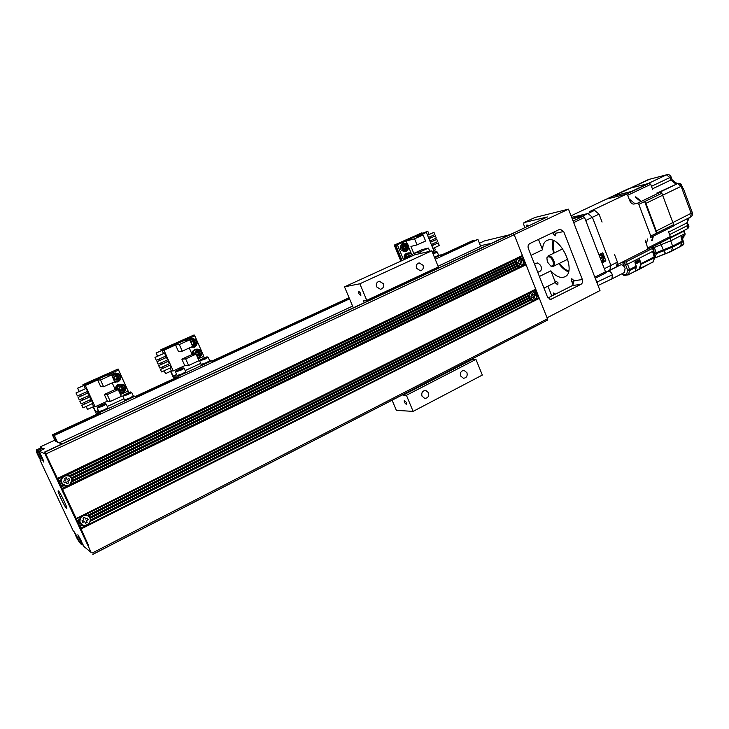 <?xml version="1.0" encoding="UTF-8"?>
<svg xmlns="http://www.w3.org/2000/svg" width="729" height="729" viewBox="0 0 729 729"><rect width="100%" height="100%" fill="white"/><g stroke="black" fill="none" stroke-linecap="round" stroke-linejoin="round"><path stroke-width="1.09" d="M514.145 234.601L568.492 209.159L600.003 290.57L547.042 317.798M482.079 247.66L480.302 246.539M480.438 245.737L491.446 243.286M39.257 451.187L44.369 448.809L42.856 448.162L37.799 450.522L43.813 462.131L39.257 451.187L44.97 453.803L44.906 452.135L62.548 489.387L526.074 264.764L522.401 255.478L57.418 478.434M522.401 255.478L514.191 234.711L512.851 233.471L511.995 233.69M66.822 475.144L516.642 259.251L515.84 261.146L69.419 475.718L66.822 475.144L64.225 475.7L522.329 255.943M57.883 479.436L64.225 475.7L57.573 478.889M62.247 477.34L60.844 480.365L61.646 483.728L63.833 485.724L66.439 486.289L68.863 485.632L521.153 266.577L522.775 265.356L523.577 263.461L523.103 260.171L521.572 258.385L519.768 257.747L517.8 258.121L516.642 259.251M70.485 476.42L69.911 476.01L515.531 261.729L515.977 263.597L71.597 477.714L70.485 476.42L515.758 262.194M69.911 476.01L72.007 478.935C71.943 484.712 69.064 486.89 63.387 485.478M515.84 261.146L515.531 261.729M72.053 478.707L71.761 478.151L515.895 264.08L517.098 265.584L72.344 480.393L72.053 478.707L516.314 264.445M515.977 263.597L515.895 264.08M72.198 481.678L72.226 480.967L517.207 265.957L519.659 266.869L70.995 484.083L72.198 481.678L517.854 266.231M72.226 480.967L72.344 480.393M62.229 488.849L70.995 484.083M519.659 266.869L525.673 264.381M535.715 289.149L76.144 518.556L81.074 528.972L539.351 298.352L526.074 264.764M62.548 489.387L75.998 518.128M85.284 514.71L530.01 292.994L529.218 294.899L87.854 515.248L85.284 514.71L82.714 515.285L535.642 289.595M76.463 519.112L82.714 515.285L76.144 518.556M538.95 297.97L87.307 525.117L534.475 300.211L536.088 298.99L536.881 297.086L536.407 293.814L534.895 292.065L533.109 291.445L531.159 291.828L530.01 292.994M88.911 515.932L88.337 515.512L528.908 295.464L529.354 297.341L90.004 517.207L88.911 515.932L529.136 295.947M81.438 524.734C87.316 526.538 90.287 524.361 90.35 518.201L87.854 515.248M529.218 294.899L528.908 295.464M90.46 518.182L90.168 517.617L529.263 297.806L530.466 299.3L90.742 519.859L90.46 518.182L529.691 298.179M529.354 297.341L529.263 297.806M89.412 523.559L90.624 520.424L530.575 299.665L533.008 300.539M90.624 520.424L90.742 519.859M90.606 521.144L531.213 299.938M80.609 527.987L87.307 525.117L80.755 528.407M81.074 528.972L88.674 545.775M539.351 298.352L547.433 318.783L547.169 320.241M61.919 443.961L55.404 441.3M37.799 450.522L36.468 449.911L41.489 447.579L40.095 446.977L54.857 440.116M509.735 234.738L484.503 240.916L479.454 243.267M44.97 453.803L91.207 552.536L83.972 546.54L77.866 534.74L82.113 545L80.427 543.606L74.44 532.024L73.374 531.177L40.068 460.209L40.906 459.817M547.944 286.132L551.826 296.001M524.944 227.712L523.695 224.523L523.978 222.582L547.37 216.96L512.414 233.572M40.469 448.053L40.095 446.977M40.068 460.209L41.024 460.682L36.468 449.911M58.347 490.854L58.192 490.817C57.035 490.827 65.036 507.621 66.576 508.405L66.758 508.459C67.943 508.496 59.796 491.437 58.347 490.854M88.51 545.857L74.914 516.378M45.326 453.638L56.379 476.83M56.215 476.903L74.741 516.46M79.926 526.511L82.341 525.29L84.919 525.819M79.461 525.518L81.684 524.907L79.607 525.946M81.684 524.907L82.341 525.29M78.768 524.042L80.181 523.34L81.274 524.607M78.304 523.058L79.716 522.356L78.45 523.486M79.835 522.793L80.181 523.34M77.611 521.581L79.434 520.67L79.716 522.356M77.156 520.597L79.579 519.385L77.301 521.025M79.379 519.987L79.434 520.67M80.773 516.961L79.579 519.385M88.109 515.932C82.915 514.3 80.181 516.223 79.908 521.709L81.757 524.379M80.618 523.121L80.062 521.809C78.34 516.168 87.617 512.478 89.831 517.9L90.059 518.483C92.027 523.814 83.379 528.088 80.618 523.121M85.585 519.012L87.425 518.091L88.191 519.731L86.35 520.652L87.17 522.411L85.448 523.276L84.619 521.517L82.769 522.447L82.003 520.798L83.853 519.877L83.033 518.119L84.755 517.253L85.585 519.012L84.673 517.298M88.191 519.731L87.343 518.137M86.35 520.652L88.036 519.622M85.375 523.121L87.17 522.411M87.015 522.301L86.195 520.552M84.619 521.517L82.705 522.292M519.768 257.747L522.739 256.316M521.572 258.385L523.24 257.592M521.736 258.74L523.167 258.057M522.319 259.032L523.568 258.43M523.103 260.171L524.069 259.697M523.048 260.627L524.005 260.162M523.44 261.009L524.406 260.545M523.659 262.413L524.907 261.811M523.404 262.969L524.834 262.276M523.577 263.461L525.245 262.659M522.775 265.356L525.746 263.916M522.975 264.308L520.16 266.878M518.556 257.856L522.073 259.269M518.802 258.203L516.014 260.472M515.786 261.246L515.695 262.076M515.95 263.734L516.214 264.372M516.888 265.338L520.187 266.486M516.615 264.299L516.424 263.889C515.658 260.882 516.542 258.968 519.084 258.148L523.14 261.155C523.641 264.016 522.684 265.793 520.278 266.468L516.615 264.299M519.394 263.297L518.119 263.916L517.554 262.504L518.838 261.884L518.237 260.371L519.431 259.797L520.032 261.31L521.308 260.7L521.864 262.103L520.588 262.722L521.189 264.235L519.996 264.809L519.394 263.297L518.073 263.816M519.95 264.709L521.189 264.235M520.788 264.299L520.196 262.795L521.472 262.176L520.953 260.864M520.032 261.31L519.075 259.971M528.325 248.407L547.534 297.122L550.705 299.409L580.895 284.374C582.517 283.308 583.009 281.695 582.38 279.544L563.699 231.521L560.154 229.216L559.498 229.425L529.892 243.504C528.188 244.57 527.668 246.202 528.325 248.407M568.492 209.159L534.995 217.461L523.978 222.582M543.98 288.119L555.389 282.415L550.842 270.842C555.042 275.589 559.079 277.776 562.97 277.394L564.775 276.829C576.985 272.108 560.975 236.141 548.326 239.95L546.987 240.397C544.144 241.882 542.677 244.999 542.576 249.774L538.503 239.413M550.842 270.842L539.396 276.482M531.049 255.323L542.576 249.774M553.038 232.496L553.284 234.045L555.416 235.777L555.68 233.526L554.058 232.013M547.971 297.942L572.575 285.504L574.078 280.729L571.773 278.706L571.545 280.829L573.295 283.399M528.753 225.935L526.939 224.906L526.538 226.974M555.553 294.115L553.612 293.003L553.366 295.218M555.653 283.098L557.785 284.848L557.995 282.77L555.862 281.02L555.653 283.098M539.159 239.103L540.171 238.62M82.113 545L83.033 544.536M78.231 535.523C80.29 538.649 81.675 541.538 82.377 544.171L82.268 544.126C80.199 540.982 78.823 538.102 78.121 535.487L78.231 535.523M81.311 542.084L79.188 537.574L81.311 542.084M74.805 532.79C76.818 535.87 78.176 538.695 78.878 541.292L78.768 541.255C76.755 538.166 75.397 535.332 74.704 532.753L74.805 532.79M76.973 537.856L75.752 534.804L77.31 537.683M540.435 270.969L540.772 270.869C542.221 267.361 541.046 264.709 537.255 262.896L534.539 264.162M536.088 298.99L539.023 297.514M536.881 297.086L538.531 296.266M536.143 298.243L533.336 300.558M532.143 291.518L535.487 293.04M536.407 293.814L537.373 293.331M536.353 294.252L537.291 293.787M535.633 292.693L536.872 292.074M535.05 292.402L536.471 291.691M534.895 292.065L536.544 291.245M533.109 291.445L536.043 289.987M536.744 294.653L537.701 294.17M536.963 296.047L538.193 295.427M536.708 296.585L538.12 295.874M532.298 291.882L529.518 293.887M529.145 295.026L529.063 295.801M529.327 297.468L529.6 298.106M530.156 298.926L533.355 300.166L529.801 297.623C529.035 294.47 530.001 292.539 532.699 291.828L536.444 294.798C536.936 297.806 535.906 299.592 533.355 300.166L532.954 300.211M533.373 294.999L534.639 294.37L535.186 295.764L533.92 296.402L534.512 297.897L533.336 298.489L532.744 296.985L531.477 297.623L530.922 296.229L532.188 295.591L531.596 294.088L532.781 293.505L533.373 294.999L532.425 293.678M535.186 295.764L534.284 294.543M533.92 296.402L534.785 295.819M533.282 298.361L534.512 297.897M534.12 297.942L533.519 296.448M532.744 296.985L531.423 297.496M58.584 480.93L61.036 479.746M60.215 484.411L61.646 483.728M61.3 483.19L59.906 483.874M60.917 485.906L62.758 485.022M63.168 485.341L61.072 486.361M61.382 486.908L63.833 485.724M62.083 488.394L66.439 486.289M59.751 483.418L61.181 482.735M59.049 481.924L60.89 481.04M60.844 480.365L58.739 481.377M69.2 476.137C64.252 474.916 61.628 476.83 61.336 481.869L63.687 485.095M62.083 483.518L61.464 481.951C60.051 476.31 69.246 473.066 71.415 478.406L71.697 479.163C70.74 485.769 67.533 487.218 62.083 483.518M66.139 481.96L64.27 482.862L63.496 481.204L65.364 480.302L64.535 478.525L66.284 477.686L67.114 479.463L68.982 478.561L69.756 480.22L67.888 481.122L68.717 482.899L66.977 483.737L66.002 481.887L64.216 482.753M68.717 482.899L67.751 481.049L69.61 480.147L68.9 478.607M66.913 483.619L68.572 482.817M67.114 479.463L66.202 477.732M42.856 448.162L43.376 449.274M39.311 452.536C39.967 452.654 44.105 461.366 43.494 461.339L43.439 461.329C42.765 461.156 38.664 452.518 39.257 452.527L39.311 452.536M41.125 455.917L42.455 459.243L41.125 455.917M36.532 451.242C37.161 451.351 41.234 459.917 40.651 459.89L40.587 459.881C39.94 459.717 35.912 451.215 36.486 451.233L36.532 451.242M38.309 454.559L39.63 457.83L38.309 454.559M364.327 302.672L363.561 300.858L366.751 300.339L359.834 283.781L344.507 286.843L353.31 307.82M392.093 400.185L396.366 410.363L413.124 411.384L406.408 395.291L403 395.191L402.791 394.671M358.878 293.678L360.837 295.719L360.755 293.34L358.796 291.29L358.878 293.678M404.349 402.39L406.472 404.568L406.39 402.481L404.267 400.294L404.349 402.39M406.408 395.291L475.946 359.388L482.325 375.061L413.124 411.384M428.524 392.703L425.772 390.425C422.538 390.68 421.271 392.567 421.982 396.102L424.661 398.362C427.941 398.152 429.226 396.266 428.524 392.703M466.952 372.71L464.081 370.423C461.074 370.797 459.926 372.656 460.637 375.991L463.453 378.269C466.487 377.932 467.654 376.073 466.952 372.71M475.946 359.388L472.21 359.515L403 395.191M472.21 359.515L472.009 359.005M435.523 269.411L435.122 268.436M359.834 283.781L431.796 250.812L438.348 266.932L366.751 300.339M423.066 265.31L419.12 262.877C416.651 263.707 415.785 265.52 416.541 268.327L420.423 270.76C422.938 269.967 423.822 268.144 423.066 265.31M383.326 283.699L379.372 281.239C376.729 282.041 375.79 283.9 376.565 286.834L380.438 289.295C383.135 288.529 384.101 286.67 383.326 283.699M344.507 286.843L414.683 254.813L431.796 250.812M55.996 439.505L55.012 439.961L55.869 441.455L56.908 441.829L54.338 435.441L57.573 442.394M54.146 435.896L53.235 436.161L55.012 439.961M441.355 255.086L472.246 240.807L473.595 240.497L473.823 241.071M441.692 255.925L476.575 239.795L477.932 239.477L480.684 246.356L438.065 266.231M98.761 413.735L52.379 434.803L55.586 441.683M52.843 434.958L53.436 436.224M56.06 439.633L55.204 440.024M56.58 441.118L55.869 441.455M349.437 298.589L212.349 361.994M178.578 377.613L135.722 397.433M100.037 413.935L53.864 435.295M477.932 239.477L435.222 259.242L441.801 256.189L441.236 254.795L438.594 255.387M349.555 298.872L54.338 435.441M352.59 306.089L59.104 442.95M52.379 434.803L98.187 413.644M135.293 396.494L176.126 377.631M211.948 361.083L349.073 297.724M473.595 240.497L441.455 255.35M349.191 297.988L212.075 361.365M176.883 377.622L135.421 396.786M431.814 245.764L438.238 242.885L439.295 245.5L432.889 248.434M431.823 245.801L438.238 242.885M432.297 252.061L434.047 251.259L426.365 232.378L423.139 233.244L427.768 231.166L429.117 234.501M430.028 236.743L430.547 238.018M431.459 240.26L431.969 241.527M432.889 243.778L433.4 245.044M434.484 247.705L435.377 249.91L433.791 250.639M402.062 260.572L395.801 245.354L422.291 233.471L422.009 232.788L394.271 245.099L400.859 261.128M427.768 231.166L422.291 233.471M395.801 245.354L406.162 241.017L414.546 238.802L423.112 234.957L416.961 236.597L426.365 232.378M401.442 260.854L394.89 244.935M403.593 259.879L397.451 244.926M411.293 253.546L409.024 248.006M407.292 243.759L406.162 241.017M420.524 253.446L419.922 251.97L413.799 253.419L410.937 246.429L417.034 244.898L414.546 238.802M417.034 244.898L425.581 241.035L423.112 234.957M429.755 251.286L428.452 248.079L422.255 249.564L413.799 253.419M419.922 251.97L428.452 248.079M406.007 258.777C405.096 256.262 405.679 254.385 407.739 253.118L408.477 252.89C410.491 252.662 411.949 253.583 412.824 255.66M406.928 258.358C406.19 256.307 406.664 254.767 408.349 253.747C410.217 253.154 411.603 253.847 412.505 255.806M411.575 256.234L408.778 254.795L407.857 257.929M411.129 256.435L410.746 255.186L408.778 254.877L407.639 256.599L408.021 257.856M410.746 255.186L407.93 256.016M406.882 251.022L406.171 251.259C401.205 249.956 400.394 247.313 403.729 243.322L404.358 243.112C409.37 244.343 410.208 246.976 406.882 251.022M406.919 250.247C402.454 249.774 401.588 247.669 404.331 243.942C408.796 244.415 409.652 246.52 406.919 250.247M406.49 249.19C408.313 246.712 407.739 245.308 404.768 244.99C402.937 247.477 403.511 248.881 406.49 249.19M406.418 249.127L407.557 247.413L406.736 245.391L404.759 245.081L403.611 246.794L404.449 248.817L406.418 249.127M406.736 245.391L404.969 246.411L403.893 246.238M407.557 247.413L405.461 247.614L404.285 248.562M422.009 232.788L394.271 245.099M441.236 254.795L434.648 257.838M438.576 255.278L434.548 257.583L438.129 255.624M436.297 251.623L437.254 252.015L433.135 254.111M432.616 252.835L436.234 251.596L432.826 253.346M432.789 253.264L435.249 252.052L432.652 252.917M434.493 252.526L433.664 252.899M430.383 242.256L436.817 239.376L437.71 241.581L431.295 244.507M430.392 242.292L436.817 239.376M435.386 235.859L428.962 238.766L435.386 235.859L436.288 238.073L429.864 240.989M427.522 235.212L433.965 232.351L434.867 234.565L428.433 237.463M427.531 235.248L433.965 232.351M156.27 360.299L154.967 357.392L156.27 360.299M154.967 357.392L164.544 353.118L165.838 356.016L156.38 360.29M157.737 356.144L156.052 352.991L194.816 335.859L184.41 340.525L189.722 339.851L179.298 344.535L175.561 344.972L163.952 350.184L173.229 370.933L171.306 370.988L170.003 368.081M168.9 365.612L168.281 364.218M167.169 361.748L166.549 360.354M165.447 357.875L164.818 356.481M163.506 353.547L162.093 350.376L156.307 352.964M163.952 350.184L162.093 350.376M158.12 364.172L167.57 359.889L166.476 357.456L156.917 361.739L158.12 364.172L156.917 361.739M159.861 368.054L169.292 363.753L168.208 361.32L158.649 365.612L159.861 368.054L158.649 365.612M161.592 371.927L171.023 367.616L169.939 365.183L160.389 369.494L161.592 371.927L160.389 369.494M171.306 370.988L165.556 373.622L164.253 370.706M163.141 368.236L162.521 366.842M161.41 364.363L160.79 362.96M159.678 360.481L159.05 359.087M164.034 370.815L165.556 373.622M189.267 347.988L192.119 354.44L196.046 354.13L198.962 360.709L188.601 365.475L184.765 365.648L173.229 370.933M194.816 335.859L203.847 356.29L198.16 358.896M161.601 350.421L160.89 349.701L161.3 350.64M194.561 335.896L194.133 334.93L161.264 349.665M204.211 357.739L203.619 356.39M200.757 363.388L185.175 370.569M176.682 374.478L173.092 376.137L170.878 371.189M189.722 339.851L192.647 346.457L182.25 351.168L178.477 351.515L175.561 344.972M196.046 354.13L185.667 358.868L188.601 365.475M196.63 349.164L194.743 349.555C192.793 350.594 191.937 352.225 192.155 354.44L181.858 359.124L185.667 358.868M181.858 359.124L184.765 365.648M179.298 344.535L182.25 351.168M193.121 354.358C192.903 352.134 193.759 350.503 195.709 349.464L197.996 349.091C202.698 351.287 203.154 354.176 199.372 357.757L197.823 358.149M194.151 354.276L196.247 350.202C201.541 350.512 202.544 352.772 199.254 356.991L197.45 357.31M196.83 355.898L198.753 355.861C200.949 353.046 200.275 351.542 196.748 351.332L195.381 354.185M197.14 354.941L196.684 355.57L198.689 355.779L200.065 353.838L199.099 351.66L196.766 351.424L195.39 353.355L195.664 354.157M199.099 351.66L197.687 352.508L196.192 352.125M198.452 351.724L196.666 351.533L198.452 351.724L199.409 353.893L200.065 353.838M195.746 354.148L196.292 352.362M198.106 355.725L199.409 353.893L198.27 353.811L197.687 352.508M197.869 355.706L196.374 354.859M189.64 339.86L193.048 338.502C197.996 340.561 198.552 343.459 194.707 347.204L191.025 347.195M190.132 340.771L191.563 339.614C196.876 339.942 197.878 342.22 194.579 346.421L192.237 346.649M192.146 345.318L194.078 345.291C196.274 342.484 195.609 340.972 192.073 340.753L190.761 342.193M192.009 344.999L194.014 345.209L195.39 343.277L194.424 341.09L192.082 340.835L190.88 342.466M194.424 341.09L193.03 341.965L191.517 341.546M191.973 340.972L193.786 341.172L194.743 343.35L195.39 343.277M193.458 345.154L194.743 343.35L193.604 343.277L193.03 341.965M193.185 345.136L191.7 344.316M156.052 352.991L157.51 356.253M158.822 359.187L159.451 360.591M160.562 363.069L161.191 364.464M162.294 366.942L162.922 368.336M170.559 371.334L173.374 377.64L179.343 377.613L178.66 376.073L173.092 376.137M179.343 377.613L212.476 362.286L211.811 360.764L209.715 360.882M211.811 360.764L178.66 376.073M201.796 364.427L206.708 362.86L209.287 361.183M177.739 375.535L182.633 373.977M194.133 334.93L160.89 349.701M196.639 355.46L196.994 354.923M207.072 356.873L208.13 357.265L205.113 359.06L199.71 360.864M204.557 358.313L200.101 359.889L206.972 356.836L204.557 358.313M202.935 358.413L205.906 357.365L202.935 358.413M204.065 358.413L202.626 359.005M205.341 357.784L204.53 358.194M183.079 367.89L184.155 368.273L181.011 370.141L175.634 371.945M180.464 369.384L176.026 370.961L182.979 367.853L180.464 369.384M178.951 369.439L181.904 368.391L178.951 369.439M180.09 369.43L178.605 370.05M181.357 368.792L180.564 369.202M164.544 353.118L155.077 357.383M166.476 357.456L157.027 361.73M168.208 361.32L158.767 365.612M169.939 365.183L160.498 369.485M77.383 395.92L76.007 392.94L77.383 395.92M76.007 392.94L86.159 388.411L87.526 391.382L77.465 395.929M79.297 391.464L77.602 388.192L118.545 370.086L107.5 375.043L111.583 374.97L100.493 379.955L97.659 379.946L85.32 385.486L95.098 406.782L93.649 406.6L92.273 403.611M91.116 401.078L90.46 399.647M89.293 397.114L88.637 395.683M87.471 393.141L86.815 391.71M85.43 388.703L83.935 385.441L77.793 388.202M85.32 385.486L83.935 385.441M79.306 399.911L89.348 395.355L88.2 392.858L78.067 397.396L79.306 399.911L78.067 397.396M81.138 403.893L91.171 399.328L90.022 396.822L79.898 401.378L81.138 403.893L79.898 401.378M82.969 407.866L92.984 403.292L91.845 400.795L81.73 405.351L82.969 407.866L81.73 405.351M93.649 406.6L87.544 409.397L86.168 406.408M85.001 403.866L84.336 402.435M83.17 399.893L82.514 398.453M81.338 395.911L80.682 394.48M86.013 406.472L87.544 409.397M112.193 382.871L115.209 389.496L118.244 389.632L121.324 396.385L110.307 401.451L107.354 401.16L95.098 406.782M118.545 370.086L128.058 391.045L120.476 394.526M83.571 385.431L82.933 384.648L83.37 385.595M128.778 392.457L118.134 369.002L83.215 384.648M123.957 398.781L107.263 406.472M98.36 410.573L95.681 411.812L93.348 406.736M115.711 372.993L113.487 373.412L111.564 374.97L114.663 381.75L103.6 386.762L100.73 386.662L97.659 379.946M118.244 389.632L107.209 394.662L110.307 401.451M115.209 389.496L104.302 394.462L107.209 394.662M104.302 394.462L107.354 401.16M100.493 379.955L103.6 386.762M116.44 389.55C116.102 387.172 117.005 385.404 119.155 384.247L123.383 384.374C126.691 387.263 126.564 390.051 123.019 392.758L119.802 393.049M117.506 389.596C117.105 387.564 117.825 386.042 119.665 385.03C125.279 385.276 126.336 387.6 122.837 391.992L119.255 391.837M120.194 386.188C117.861 389.122 118.563 390.671 122.308 390.835C124.641 387.901 123.939 386.352 120.194 386.188M120.221 386.279L118.754 388.293L119.766 390.534L122.253 390.744L123.711 388.73L122.7 386.498L120.221 386.279M122.7 386.498L121.433 387.281L119.802 386.78M122.18 386.479L120.194 386.306L122.19 386.479L123.711 388.73M118.763 388.329L119.957 387.145M121.752 390.708L123.201 388.712L122.044 388.612L121.433 387.281M121.697 390.698L121.169 389.824L119.483 389.988M111.883 375.635L114.216 373.394L118.162 373.385C121.77 376.219 121.752 379.062 118.098 381.923L114.198 381.969M112.494 376.966L114.735 374.168C120.358 374.433 121.415 376.765 117.907 381.149L114.316 380.985M115.264 375.335C112.922 378.26 113.624 379.809 117.378 379.991C119.72 377.066 119.018 375.508 115.264 375.335M115.282 375.417L113.815 377.431L114.836 379.672L117.323 379.9L118.791 377.886L117.77 375.645L115.282 375.417M117.77 375.645L116.522 376.465L114.872 375.927M117.269 375.654L115.246 375.471L117.269 375.654L118.791 377.886M113.833 377.494L115.036 376.328M116.85 379.864L118.289 377.886L117.132 377.804L116.522 376.465M116.749 379.855L116.257 379.007L114.562 379.162M77.602 388.192L79.142 391.528M80.527 394.544L81.183 395.984M82.359 398.526L83.015 399.957M84.181 402.499L84.846 403.93M93.13 406.837L96.1 413.307L100.62 414.026L99.9 412.45L95.681 411.812M100.62 414.026L135.849 397.733L135.147 396.175L133.307 396.047L129.899 398.326L132.878 396.412M135.147 396.175L99.9 412.45M125.042 399.884L129.899 398.326C125.352 400.239 123.547 400.777 124.486 399.948L129.826 398.025L133.261 395.956L131.685 392.475M99.472 411.694L104.302 410.145L107.436 408.149M118.134 369.002L82.933 384.648M121.187 389.86L120.403 390.589M116.303 379.116L115.656 379.754M120.285 390.58L121.087 389.815M115.546 379.745L117.132 377.804M130.537 392.011L131.648 392.393L128.195 394.435L122.873 396.221M127.666 393.642L123.274 395.209L130.436 391.965L127.666 393.642M126.399 393.569L129.325 392.53L126.399 393.569M127.548 393.569L125.989 394.243M128.814 392.922L128.076 393.314M105.049 403.711L106.17 404.094L102.561 406.226L97.267 407.994M102.051 405.415L97.668 406.982L104.94 403.675L102.051 405.415M100.903 405.278L98.971 406.454L103.81 404.24L100.903 405.278M102.06 405.278L100.456 405.98M103.327 404.631L102.607 405.014M86.159 388.411L76.089 392.949M88.2 392.858L78.149 397.405M90.022 396.822L79.98 401.387M91.845 400.795L81.812 405.36M568.492 271.881C565.048 270.514 561.831 267.762 558.833 263.616M553.739 253.218C552.3 248.316 552.108 244.078 553.138 240.524M553.931 240.871C552.828 244.197 552.947 248.224 554.277 252.954M559.371 263.351C562.287 267.306 565.403 269.867 568.711 271.051M573.687 222.573L584.54 217.415L605.489 271.762L605.152 273.238L595.247 278.259M605.489 271.762L594.818 277.166M584.54 217.415L583.173 216.24L573.085 221.033M577.004 217.679L576.666 216.823L572.219 218.791L583.173 216.24M567.991 259.989L567.508 259.351M562.442 248.99L562.232 248.215M576.666 216.823L581.587 215.675L577.705 217.515L581.305 216.677L594.6 210.362L589.715 211.519L594.6 210.362L599.028 214.135L602.072 222.072L599.028 214.135L592.395 217.297L587.975 213.506L571.654 217.342L587.975 213.506L592.395 217.297L610.902 265.411L592.395 217.297L585.715 220.486L598.919 254.722L602.783 252.808L605.899 260.918L602.054 262.85L604.323 268.737L610.902 265.411L609.79 270.195L610.902 265.411L617.436 262.112L616.306 266.896L605.334 272.464M669.915 238.018L670.325 236.561L668.329 231.248M610.902 265.411L617.436 262.112L614.419 254.257L617.436 262.112L616.306 266.896L609.79 270.195L610.902 265.411L592.395 217.297L587.975 213.515L571.654 217.342M656.373 234.565L673.377 226.072L673.642 224.641L661.886 193.258L660.492 192.146L656.856 193.021M652.737 189.722L650.715 184.355L649.348 183.261L628.899 188.519M546.896 258.276L548.545 255.806C550.577 255.779 552.327 257.383 553.803 260.618C554.796 263.515 554.605 265.438 553.211 266.377L550.632 265.903M548.244 256.754C550.021 256.726 551.552 258.13 552.846 260.955C553.794 263.843 553.484 265.566 551.926 266.131L550.723 265.948L547.351 261.93L546.923 258.166L548.244 256.754M605.899 260.918L602.427 261.009M640.235 201.168L635.205 197.067L640.235 201.168M626.32 194.169L632.125 191.426L612.16 196.42L606.464 199.108L626.329 194.169L606.464 199.108M651.68 240.643L652.929 236.314L651.68 240.643M650.396 237.563L650.787 236.068L656.537 233.171L644.627 201.569L638.804 204.384L650.787 236.068L638.804 204.375L637.419 203.245L633.847 204.074C632.18 204.202 630.813 203.081 629.747 200.703L627.687 195.281L626.329 194.169L589.715 211.519L649.348 183.261M629.938 199.582L634.959 203.701M647.716 238.93L646.477 243.249M681.123 186.323L645.912 203.327L656.319 230.929L692.331 212.686L683.374 188.583L681.688 187.818L681.123 186.323L677.642 183.599L657.512 192.866M689.151 217.78L686.918 223.192M649.475 179.288L613.909 195.864L631.36 191.499L666.47 174.86L649.475 179.288L666.825 174.732M635.724 196.812L640.755 200.912L635.724 196.812M653.448 236.05L652.2 240.379L653.448 236.05M652.409 188.857L670.835 180.054L672.138 179.826L677.205 183.699M648.509 179.544L648.045 179.762M670.434 237.381L687.092 228.961L687.757 225.452L686.836 222.974L668.648 232.104M652.783 262.376L654.888 257.401M635.661 271.07L639.998 268.728L641.21 263.606L654.888 256.49L653.111 251.195M639.625 268.582L653.248 261.921L654.487 257.793L640.736 264.399L639.023 269.448L653.649 261.52M638.896 269.129L627.869 275.097L626.676 274.259L628.68 274.532L635.369 271.097L636.171 267.169L629.683 270.495L627.678 270.213L626.676 274.259L623.213 274.742L622.001 273.739M617.755 264.436L618.301 265.875L618.83 265.793M622.694 265.192L623.641 265.046M618.301 265.875L617.782 266.14L617.208 264.709M622.457 262.057L623.714 265.219L627.304 264.308L653.485 251.004L653.94 250.648L652.555 246.83M616.488 266.331L617.782 266.14M653.485 251.004L652.537 248.389L653.002 248.024M652.036 247.085L652.537 248.389L626.329 261.665L627.304 264.308M625.455 264.955L624.407 262.34L626.329 261.665L625.819 260.353M623.997 261.274L624.407 262.34L622.666 262.613M639.169 260.362L640.545 263.807L641.21 263.606L639.57 259.488L634.822 261.911L636.271 267.106L636.371 266.058L629.592 269.548L627.514 264.199M640.545 263.807L640.736 264.399M635.497 270.696L636.262 267.115M654.897 256.517L654.487 257.793L652.601 251.45M623.35 275.28L623.213 274.742L624.489 275.562M680.476 246.138L680.157 246.867M654.806 257.665L656.392 253.583L654.578 253.245L654.232 254.53M652.984 247.969L671.081 240.67L684.604 233.799L685.014 233.48L683.993 230.528M682.025 238.83L683.51 243.577L682.38 238.702M684.741 233.736L685.132 234.92L681.004 237.016L682.235 241.199L680.376 246.53L665.941 253.637L671.455 251.104L672.667 247.049L663.618 250.749L665.686 253.464L655.089 257.929L671.145 251.514L680.512 246.329M683.51 243.577L682.863 245.172L680.512 246.384M683.829 243.45L682.882 245.154M682.134 242.156L672.667 247.049L672.603 246.12L682.216 241.117M653.676 250.904L654.578 253.245L656.255 252.69L654.25 247.468M684.604 233.799L683.702 231.239L684.13 230.902M683.52 230.765L683.702 231.239L670.161 238.091L671.081 240.67M666.406 239.823L670.106 237.946M625.09 268.299C623.805 265.602 622.302 264.472 620.589 264.9L607.968 271.297C609.654 270.878 611.148 272.026 612.442 274.751L611.904 278.897L613.909 277.877L624.507 272.455L625.09 268.299M595.657 279.335L597.297 281.959L597.734 284.702M631.697 191.527L612.579 196.32L631.697 191.527M656.291 232.515L644.883 202.252L645.411 201.997L656.811 232.25L656.291 232.515M577.295 217.607L578.471 217.151M599.092 255.168L599.767 254.795C603.038 256.435 603.822 258.476 602.118 260.927L601.261 260.809M600.951 260.007L600.532 258.722L601.662 258.44L601.297 257.501L600.167 257.784L599.548 256.362M601.489 258.048L600.414 258.585M600.523 257.702L600.322 258.358M600.696 258.166L601.48 258.03M601.553 258.212L600.532 258.722M688.559 227.73L688.978 226.09L687.383 222.992M682.371 187.043L680.922 184.009L679.264 183.28M637.255 263.133L635.806 263.78M635.433 263.215L639.051 260.9M682.207 238.656L681.752 239.021M681.542 238.301L683.975 236.46M647.288 249.464L647.671 248.006L645.274 240.151M587.975 213.515L594.6 210.362L599.028 214.135L592.395 217.297M629.081 188.437L571.062 215.811L628.99 188.474M512.077 233.654L44.669 452.026L512.031 233.663M44.906 452.135L512.851 233.471M514.191 234.711L45.936 453.921M92.328 553.001L547.433 318.783M534.503 326.765L92.838 554.341M563.699 231.521L555.571 233.28M574.078 280.729L582.38 279.544M573.158 284.957L571.645 281.066M553.193 233.799L552.737 232.642M580.895 284.374L572.575 285.504M549.921 299.337L551.789 299.118M408.231 252.945L406.272 253.473C404.103 254.831 403.574 256.799 404.677 259.378M408.486 255.223L409.744 255.414L410.318 256.808M409.397 257.228L408.969 256.18M404.158 243.158L402.262 243.705C398.936 247.678 399.747 250.32 404.704 251.614L404.932 251.56M404.458 245.436L405.743 245.646L406.572 247.66L405.643 249.045M405.461 247.614L404.969 246.411M434.438 257.319L438.557 255.223L437.272 252.07M195.773 349.237L194.734 349.555C192.802 350.594 191.946 352.216 192.164 354.44M198.27 353.811L197.45 354.968M191.791 338.621L188.693 339.978L190.989 338.712M190.989 342.703L191.627 341.819M193.604 343.277L192.775 344.425M201.204 364.409L206.653 362.55L209.67 360.737L208.166 357.347M177.147 375.517L182.578 373.667L185.722 371.781L184.191 368.355M118.408 384.238C116.266 385.386 115.355 387.145 115.692 389.514C115.355 387.145 116.257 385.386 118.399 384.238L118.408 384.238M119.848 393.141L120.349 393.15M122.044 388.612L121.169 389.824M119.082 388.357L119.684 389.696M113.87 382.114L115.665 382.342M114.152 377.531L114.763 378.87M124.44 399.857L122.864 396.376M98.862 411.675L104.22 409.844L107.819 407.693L106.215 404.185M647.671 248.006L670.325 236.561M646.951 241.982L645.639 242.648M650.787 236.068L673.642 224.641M661.886 193.258L638.804 204.375M637.419 203.245L660.492 192.146M634.85 203.591L633.847 204.074M650.715 184.355L627.687 195.281M629.747 200.703L630.822 200.193M603.767 261.264L601.817 262.24M673.751 225.489L690.536 217.087L691.238 213.506L681.688 187.818M686.836 222.974L688.285 218.217M666.47 174.86L666.898 174.705C668.839 174.386 670.215 175.078 671.035 176.801L669.896 177.539L666.47 174.86M675.901 184.027L670.835 180.054L669.896 177.539L651.453 186.323M659.226 192.456L677.642 183.599M669.596 234.61L687.757 225.452M625.619 264.928L627.678 270.213L629.592 269.548L628.68 274.532L624.389 275.58L621.682 273.894M636.18 266.058L634.977 261.829M680.512 246.356L682.845 245.172L683.902 243.377L682.462 238.656M655.189 257.856L665.887 253.637M680.531 246.047L682.827 244.826M661.194 244.725L663.618 250.749L656.392 253.583L656.255 252.69L672.603 246.12L670.726 240.843M661.066 244.762L660.337 242.885M653.649 246.274L654.104 247.532M597.297 281.959L612.442 274.751M579.491 216.659L578.206 216.741M577.423 217.461L579.181 216.814M603.12 260.754L603.275 260.69C604.633 257.784 603.667 255.615 600.395 254.193L599.912 254.394M599.129 255.123L600.095 254.348C603.366 255.779 604.323 257.938 602.974 260.845L602.628 260.955M687.702 228.569L687.839 228.505C689.26 227.083 689.023 225.27 687.11 223.047M686.955 223.293C688.759 225.516 688.96 227.302 687.565 228.642L688.978 226.09M677.797 183.562L678.18 183.416C680.275 183.498 681.515 184.947 681.888 187.745M682.171 187.718C681.852 184.874 680.613 183.389 678.462 183.28L678.034 183.462M648.737 179.48L649.339 179.325M649.721 179.188L648.938 179.398M635.287 262.777L638.905 260.499M638.486 260.043L638.877 260.444L635.159 262.376M681.415 237.864L683.829 236.068M683.565 235.713L681.296 237.463M92.829 554.395L547.324 320.204M540.772 270.869L537.765 272.345M39.776 452.29L39.257 452.527M36.979 451.005L36.486 451.233M424.898 390.407L425.772 390.425M463.38 370.432L464.081 370.423M404.65 259.387C403.547 256.808 404.076 254.84 406.253 253.482L406.791 253.291M406.171 251.259L404.704 251.614C399.72 250.329 398.9 247.696 402.253 243.705L402.727 243.532M209.706 360.828L206.708 362.86C201.988 364.81 200.165 365.357 201.25 364.491L199.7 361.01M200.101 359.889L199.664 360.983M182.642 373.977C177.958 375.918 176.145 376.456 177.193 375.608L175.625 372.091M176.026 370.961L175.58 372.063M111.555 374.97L113.478 373.412L115.701 372.993M123.274 395.209L122.818 396.348M107.865 407.784L104.311 410.145C97.34 412.951 100.001 411.821 98.907 411.767L97.249 408.158L97.668 406.982M670.079 237.964L616.898 264.864M650.541 237.508L673.377 226.072M553.211 266.377L567.773 259.223M550.723 265.948L551.37 266.313M546.923 258.166L547.032 257.428M548.117 255.943L562.697 248.871M690.536 217.087C692.249 216.057 692.851 214.608 692.35 212.731M671.044 176.837L672.165 179.844M630.211 188.146L648.272 179.626M639.023 269.448L635.615 271.161M638.95 259.806L639.242 260.526M681.141 236.943L682.371 241.117L680.512 246.265M605.27 272.701L607.968 271.297M598.044 285.504L611.904 278.897M579.664 216.577L577.222 217.625M600.505 254.157L599.056 255.086M600.55 254.148C603.986 255.004 604.897 257.182 603.275 260.69L601.27 260.818M680.922 184.009L677.888 183.517M649.858 179.152L648.801 179.452M637.684 263.069L638.996 261.529M682.645 238.538L683.911 237.062"/></g></svg>

